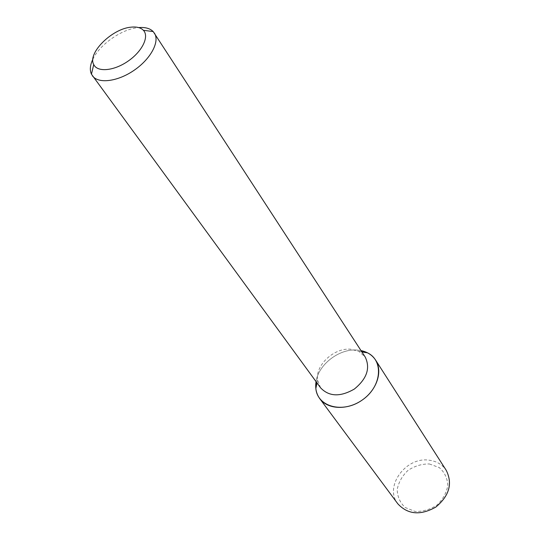 <?xml version="1.0" encoding="UTF-8"?>
<svg xmlns="http://www.w3.org/2000/svg" width="540" height="540" viewBox="0 0 540 540"><rect width="100%" height="100%" fill="white"/><g stroke="black" fill="none" stroke-linecap="round" stroke-linejoin="round"><path stroke-width="0.41" stroke-dasharray="2.7 2.03" d="M357.082 350.062L361.004 350.582L357.082 350.062C339.282 348.489 318.425 364.487 316.049 381.611C318.425 364.487 339.282 348.489 357.082 350.062M320.584 387.821L317.574 379.985C315.279 365.094 334.152 347.612 350.602 349.211L358.938 351.432L365.202 357.028M92.873 59.204C99.623 44.591 121.399 29.295 137.727 27.682L138.679 27.587M429.368 463.968L439.209 467.539C444.481 472.102 447.35 478.001 447.822 485.244C446.6 492.683 443.016 499.271 437.063 505.008C430.117 509.571 422.766 511.711 415.017 511.421L405.169 507.512C400.073 502.72 397.413 496.739 397.197 489.564C398.588 482.301 402.179 475.922 407.97 470.414C414.666 466 421.794 463.846 429.368 463.968M397.838 503.834C383.812 486.621 405.972 456.401 429.239 460.215C436.691 461.201 442.368 464.589 446.276 470.394M317.574 379.985L316.987 382.894M358.938 351.432L361.874 351.911"/><path stroke-width="0.81" d="M375.597 360.079C372.303 355.104 367.436 351.938 361.004 350.582L367.551 352.843C384.089 360.808 381.591 386.971 362.043 400.167C342.779 413.768 317.425 406.823 315.846 388.537L316.049 381.611C315.036 388.105 316.271 393.782 319.748 398.628L397.838 503.834C407.909 514.6 420.572 515.68 435.827 507.06C449.294 495.855 452.776 483.631 446.276 470.394L375.597 360.079C383.008 371.311 376.927 390.008 362.043 400.167C347.267 410.481 327.632 409.543 319.748 398.628M138.679 27.587C145.186 27.061 150.025 28.384 153.191 31.57L365.202 357.028C370.528 368.098 366.917 378.769 354.362 389.036C340.308 397.136 329.049 396.731 320.584 387.821L91.449 74.189C89.6 70.099 90.072 65.104 92.873 59.204M154.339 33.021C160.049 41.405 150.903 58.772 134.264 70.18C117.7 81.695 98.213 84.085 92.401 75.776M131.024 27.175C136.62 26.568 140.744 27.608 143.39 30.294C149.486 36.504 142.25 51.442 128.041 61.162C113.913 71.003 97.382 72.468 93.737 64.57C87.169 53.325 111.962 28.701 131.024 27.175M316.987 382.894L315.846 388.537M361.874 351.911L367.551 352.843M93.737 64.57L91.449 74.189M143.39 30.294L153.191 31.57"/></g></svg>
